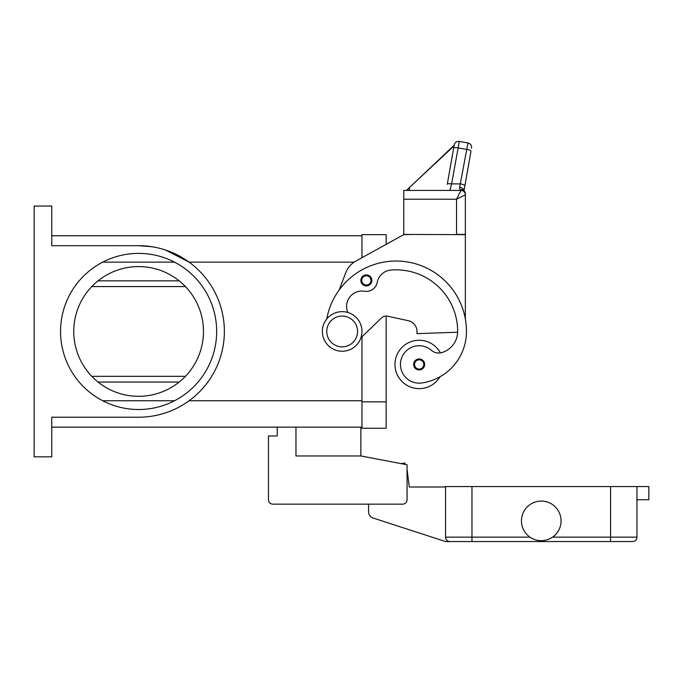 <?xml version="1.0" encoding="UTF-8"?>
<svg xmlns="http://www.w3.org/2000/svg" width="683" height="683" viewBox="0 0 683 683"><rect width="100%" height="100%" fill="white"/><g stroke="black" fill="none" stroke-linecap="round" stroke-linejoin="round"><path stroke-width="1.02" d="M339.144 290.019L345.811 272.56A22.001 22.001 0 0 1 355.732 261.145L403.764 234.645L386.16 244.36L386.16 234.645L361.964 234.645L361.964 257.704L361.964 235.746L51.754 235.746M51.754 427.148L361.964 427.148L361.964 336.813L361.964 428.25L386.16 428.25L386.16 316.05A6.599 6.599 0 0 1 387.56 316.195A6.599 6.599 0 0 0 381.584 317.894L360.906 337.829M138.606 245.692A85.759 85.759 0 0 1 224.366 331.451A85.759 85.759 0 0 1 138.606 417.211L51.754 417.211L51.754 456.85L34.15 456.85L34.15 206.044L51.754 206.044L51.754 245.692L138.606 245.692L152.121 246.759M174.532 262.144L102.689 262.144M174.532 400.75L102.689 400.75M73.755 331.451A64.859 64.859 0 0 1 138.606 266.592A64.859 64.859 0 0 1 203.466 331.451A64.859 64.859 0 0 1 138.606 396.311A64.859 64.859 0 0 1 73.755 331.451M185.426 376.333L91.795 376.333M91.795 286.561L185.426 286.561M216.665 331.451A78.058 78.058 0 0 1 138.606 409.51A78.058 78.058 0 0 1 60.548 331.451A78.058 78.058 0 0 1 138.606 253.393A78.058 78.058 0 0 1 216.665 331.451M165.593 250.046L189.123 262.144L354.093 262.144M440.424 352.889A24.204 24.204 0 0 0 394.962 364.449A24.204 24.204 0 0 0 439.989 376.777A52.036 52.036 0 0 0 466.463 331.451A70.4 70.4 0 0 0 326.773 318.987M347.792 312.464A15.402 15.402 0 0 1 364.526 291.248A10.996 10.996 0 0 0 377.161 282.489A15.402 15.402 0 0 1 391.026 270.05A61.598 61.598 0 0 1 457.661 331.451A22.001 22.001 0 0 1 441.636 352.624A10.996 10.996 0 0 1 431.434 350.336A18.697 18.697 0 0 0 400.648 367.113A18.697 18.697 0 0 0 421.821 382.958A52.036 52.036 0 0 0 466.463 331.451A52.036 52.036 0 0 1 439.989 376.777A52.036 52.036 0 0 0 466.463 331.451A52.036 52.036 0 0 1 439.989 376.777M366.361 285.904A5.498 5.498 0 0 1 360.863 280.406A5.498 5.498 0 0 1 366.361 274.908A5.498 5.498 0 0 1 371.859 280.406A5.498 5.498 0 0 1 366.361 285.904M419.166 369.947A5.498 5.498 0 0 1 413.659 364.449A5.498 5.498 0 0 1 419.166 358.951A5.498 5.498 0 0 1 424.664 364.449A5.498 5.498 0 0 1 419.166 369.947M342.157 351.25A19.798 19.798 0 0 0 361.964 331.451A19.798 19.798 0 0 0 342.157 311.644A19.798 19.798 0 0 0 322.359 331.451A19.798 19.798 0 0 0 342.157 351.25M342.157 346.853A15.402 15.402 0 0 0 357.559 331.451A15.402 15.402 0 0 0 342.157 316.05A15.402 15.402 0 0 0 326.756 331.451A15.402 15.402 0 0 0 342.157 346.853M457.653 332.228L416.963 333.646L416.963 331.451A10.996 10.996 0 0 0 408.297 320.703L387.56 316.195M447.28 184.273L454.204 145.009L447.28 184.273A4.397 1.118 10 0 1 448.611 183.727A4.397 1.118 10 0 1 451.617 183.906L459.3 141.441L467.966 142.969A4.397 4.397 0 0 1 470.809 144.779A4.397 4.397 0 0 0 467.966 142.969L459.633 187.347L459.599 188.602L460.965 190.42A4.397 4.397 0 0 1 463.877 191.522A4.397 4.397 0 0 0 460.965 190.42L403.764 190.42L403.764 234.423L465.362 234.645L465.362 319.055M403.764 234.645L412.566 234.423M408.297 320.703A10.996 10.996 0 0 1 416.963 331.451M463.877 191.522A4.397 4.397 0 0 0 460.965 190.42L456.56 199.223L456.56 234.423L465.362 234.423L465.362 193.87A4.397 4.081 180 0 0 460.965 189.789A4.397 3.33 -62.3 0 1 463.006 189.976A4.397 3.33 -62.3 0 1 463.023 189.985M403.764 199.223L456.56 199.223L465.362 194.826L465.362 193.87A4.397 4.397 0 0 0 463.006 189.976M446.195 190.42L449.884 190.42L451.617 183.906L460.547 183.906A4.397 1.118 10 0 1 463.68 184.769A4.397 1.118 10 0 1 464.884 185.802L470.963 151.302A4.397 1.118 10 0 0 469.767 150.26A4.397 1.118 10 0 0 466.634 149.398L457.969 147.869A4.397 1.118 -170 0 0 454.972 147.69A4.397 1.118 -170 0 0 453.632 148.245M459.3 141.441A4.397 4.397 0 0 0 454.204 145.009A4.397 4.397 0 0 1 459.3 141.441M454.161 145.223L406.462 190.42M454.05 145.897L412.976 184.188M409.638 187.304L409.083 190.42M459.633 187.347A4.397 2.834 10 0 1 463.996 190.685L464.884 185.802M464.073 191.71A4.397 4.397 0 0 0 460.965 190.42A4.397 4.397 0 0 1 464.073 191.71A4.397 4.397 0 0 0 460.965 190.42A4.397 4.397 0 0 1 465.362 194.826A4.397 4.397 0 0 0 464.073 191.71A4.397 4.397 0 0 1 465.362 194.826M470.809 144.779A4.397 4.397 0 0 1 471.535 148.066A4.397 4.397 0 0 0 470.809 144.779M360.863 427.148L360.863 455.971L295.961 455.971L295.961 427.148M360.863 455.971L407.059 464.773L407.059 499.751A4.397 4.397 0 0 1 402.663 504.156L272.859 504.156A4.397 4.397 0 0 1 268.462 499.751L268.462 435.95L277.255 435.95L277.255 427.148M449.96 541.559A4.397 4.397 0 0 1 445.564 537.154A4.397 4.397 0 0 0 449.96 541.559L471.962 541.559L445.564 541.559L373.123 518.021A6.599 6.599 0 0 1 368.564 511.738L368.564 504.156L272.859 504.156M407.059 464.773L407.059 470.16A2.203 2.203 0 0 1 407.281 470.886L409.262 486.996L445.564 486.996M268.462 499.751L268.462 473.353M400.819 463.586L404.959 463.134L405.104 464.397M635.677 540.27A4.397 4.397 0 0 0 636.966 537.154A4.397 4.397 0 0 1 632.569 541.559L471.962 541.559L471.962 537.154L445.564 537.154L445.564 486.552L636.966 486.552L636.966 537.154A4.397 4.397 0 0 1 632.569 541.559M561.067 520.873A19.798 19.798 0 0 1 541.269 540.68A19.798 19.798 0 0 1 521.462 520.873A19.798 19.798 0 0 1 541.269 501.074A19.798 19.798 0 0 1 561.067 520.873M636.966 499.751L648.85 499.751L648.85 486.552L636.966 486.552M179.185 382.053L98.036 382.053M179.185 280.85L98.036 280.85M189.123 400.75L361.964 400.75M366.361 285.024A4.619 4.619 0 0 0 370.98 280.406A4.619 4.619 0 0 0 366.361 275.787A4.619 4.619 0 0 0 361.742 280.406A4.619 4.619 0 0 0 366.361 285.024M419.166 369.068A4.619 4.619 0 0 0 423.784 364.449A4.619 4.619 0 0 0 419.166 359.83A4.619 4.619 0 0 0 414.538 364.449A4.619 4.619 0 0 0 419.166 369.068M636.966 537.154L610.568 537.154L610.568 541.559M610.568 486.552L610.568 537.154L552.538 537.154M471.962 486.552L471.962 537.154L529.999 537.154M386.16 401.852L361.964 401.852"/></g></svg>
